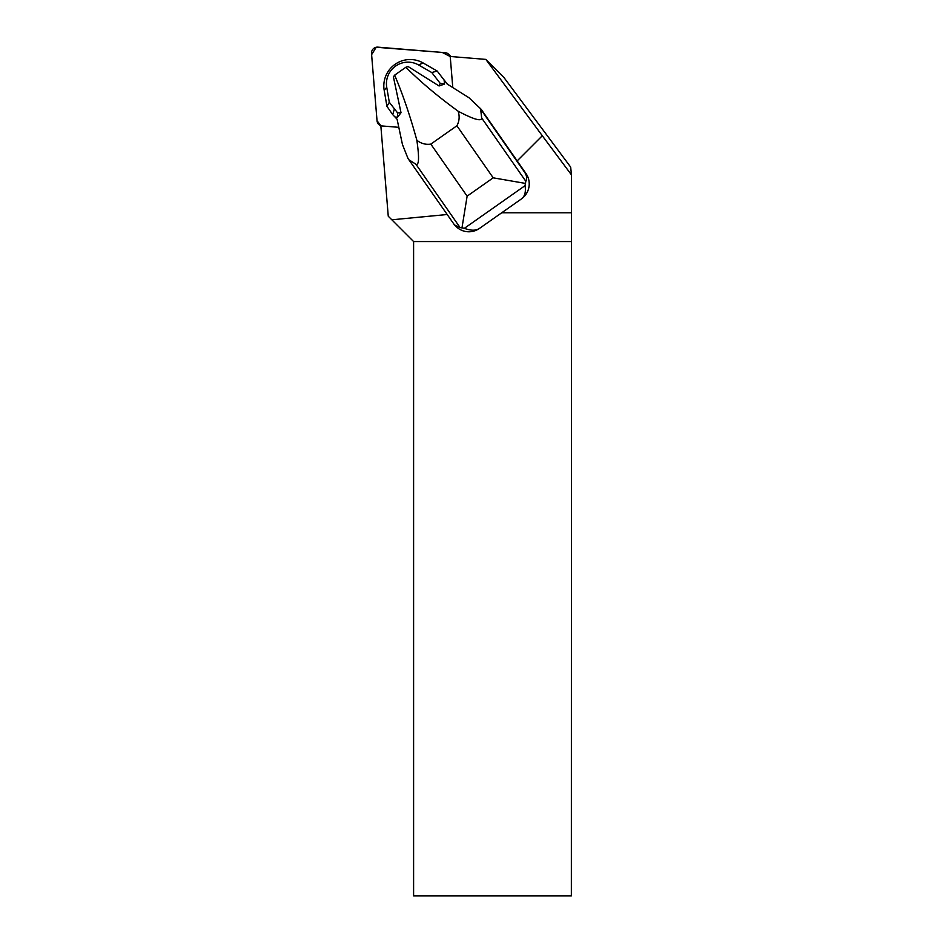 <?xml version="1.0" encoding="UTF-8"?>
<svg xmlns="http://www.w3.org/2000/svg" width="943" height="943" viewBox="0 0 943 943"><rect width="100%" height="100%" fill="white"/><g stroke="black" fill="none" stroke-linecap="round" stroke-linejoin="round"><path stroke-width="1.41" d="M445.12 52.667L377.907 47.15A5.894 5.835 -45 0 0 371.518 53.539L377.035 120.751A5.894 5.835 -45 0 0 380.831 125.725L377.035 120.728L371.613 54.647L376.21 47.256L442.208 52.431L450.094 56.462A5.894 5.835 -45 0 0 445.12 52.667M481.13 109.258L525.911 173.441A18.33 18.129 135 0 1 521.373 198.961L479.492 228.406A18.412 18.212 -45 0 1 456.047 226.485L454.467 224.906L460.078 227.569L415.91 164.223C419.046 165.662 419.364 157.67 416.853 140.271C410.122 115.8 402.72 94.088 394.646 75.145L393.408 76.855L401.011 112.712L397.604 117.191L394.964 116.979L392.701 114.598L386.936 106.335L384.19 90.316A26.251 25.968 135 0 1 423.112 62.957L437.163 71.02L447.182 84.045L468.977 97.73L481.13 109.258M501.7 212.8L571.482 212.8L571.482 174.903L570.668 167.1L503.963 77.538L485.822 59.397L542.308 135.745L517.141 160.911M485.822 59.397L450.035 56.462A5.894 5.835 135 0 1 450.341 57.888L452.781 87.558M542.308 135.745L571.482 174.903M571.352 241.561L413.6 241.561L413.6 895.85L571.352 895.85L571.482 212.8M447.029 214.532L391.828 219.79L388.257 216.218L380.831 125.678A5.894 5.835 135 0 0 382.257 125.973L398.818 127.329M391.828 219.79L413.6 241.561M479.881 108.021L524.426 171.956C526.76 175.327 527.231 178.439 525.817 181.28L525.051 185.653C526.041 191.983 524.815 196.427 521.373 198.961M454.467 224.906L408.024 158.53L402.449 144.491L397.097 119.254L394.964 116.979M416.853 140.271C421.085 143.584 425.741 144.857 430.821 144.102L456.895 125.773C459.359 121.223 459.783 116.378 458.168 111.227C473.74 119.443 481.578 121.706 481.673 117.993L480.647 109.188M444.566 84.057L439.049 85.966A45.641 45.146 -45 0 0 440.169 83.314L444.566 84.057L444.059 79.884L447.406 84.186M394.646 75.145L405.879 67.248L408.095 66.529L439.049 85.966M405.879 67.248C420.33 81.711 437.764 96.375 458.168 111.227M408.791 159.709L415.91 164.223M525.051 185.653L464.369 228.324C470.875 230.776 475.909 230.799 479.492 228.406M464.369 228.324L460.078 227.569M462.023 227.605L467.127 196.156L493.201 177.826L524.968 183.331M401.011 112.712A45.641 45.146 -45 0 1 397.569 112.854L389.306 102.268L386.736 87.298A21.453 21.218 135 0 1 418.539 64.949L431.788 72.552L437.163 71.02M431.788 72.552L440.169 83.314M397.569 112.854L397.604 117.191M394.257 109.376L392.701 114.598M389.306 102.268L386.936 106.335M524.426 171.956L525.911 173.441M430.821 144.102L467.127 196.156M493.201 177.826L456.895 125.773M481.673 117.993L525.817 181.28M386.736 87.298L384.19 90.316M418.539 64.949L423.112 62.957M380.901 126.574L378.709 124.37M450.943 56.533L448.738 54.34"/></g></svg>
